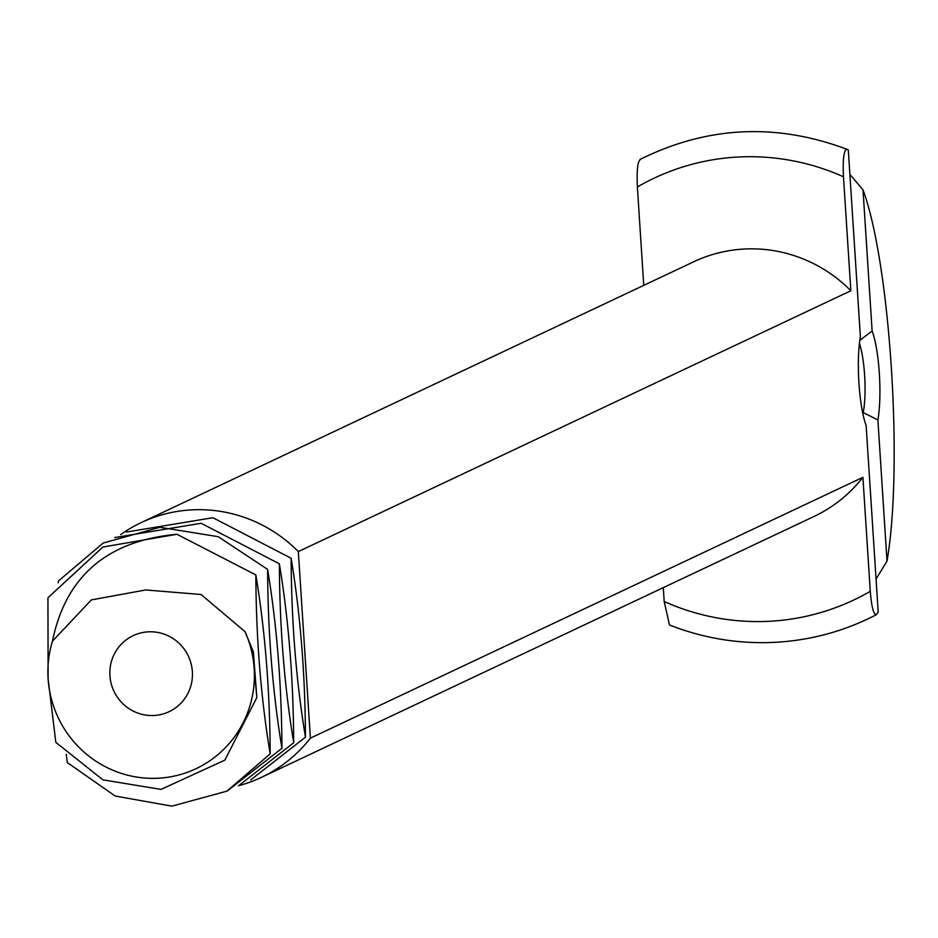 <?xml version="1.0" encoding="UTF-8"?>
<svg xmlns="http://www.w3.org/2000/svg" width="938" height="938" viewBox="0 0 938 938"><rect width="100%" height="100%" fill="white"/><g stroke="black" fill="none" stroke-linecap="round" stroke-linejoin="round"><path stroke-width="1.41" d="M55.823 742.321L102.852 779.83L160.996 789.397L224.85 760.143L256.848 697.532L253.366 651.851L245.029 631.673L201.084 594.493L145.73 589.955L91.314 599.921L52.446 641.205A105.103 102.852 -115.3 0 0 48.108 678.76L55.823 742.321M66.258 754.351L67.302 762.559L115.151 796.022L171.83 806.152L226.89 791.168L270.167 753.871C260.881 697.602 256.109 637.946 255.851 574.912L176.965 534.273L102.899 547.03L47.944 597.787L48.108 678.76A105.103 102.852 -115.3 0 0 157.912 778.235A105.103 102.852 -115.3 0 0 254.186 668.56L256.848 697.532M253.366 651.851L254.186 668.56A105.103 102.852 -115.3 0 0 245.029 631.673M153.855 715.495A42.046 41.143 -115.3 0 0 169.098 711.684A42.046 41.143 -115.3 0 0 188.35 656.096A42.046 41.143 -115.3 0 0 133.196 635.636A42.046 41.143 -115.3 0 0 111.2 683.65A42.046 41.143 -115.3 0 0 153.855 715.495M176.965 534.273C107.225 540.698 65.719 576.342 52.446 641.205M255.851 574.912C265.137 631.192 269.91 690.837 270.167 753.871M227.231 790.992L281.928 748.313C272.641 692.045 267.869 632.4 267.611 569.366L218.155 536.665L159.859 527.297L103.192 543.032L58.308 581.091L58.285 582.826M267.611 569.366C276.898 625.634 281.67 685.291 281.928 748.313M859.407 343.449A42.069 8.043 -92.8 0 1 863.183 412.568L862.679 412.826M238.991 785.434L293.688 742.767C284.402 686.499 279.63 626.842 279.372 563.808L201.142 523.275L114.788 537.568M279.372 563.808C288.658 620.088 293.43 679.733 293.688 742.767M663.295 587.634L664.198 601.516L669.486 624.978C703.312 638.262 738.253 644.054 774.307 642.366C810.326 640.49 844.317 631.286 876.28 614.742L878.191 612.068L866.126 425.465A54.674 10.459 -92.8 0 1 858.938 383.067A54.674 10.459 -92.8 0 1 860.38 336.601L848.304 149.986L846.803 149.236C776.007 122.714 707.076 126.126 640.021 159.472L640.736 159.448C637.723 160.421 636.609 169.602 637.383 186.979L643.749 285.363M849.887 174.374L863.007 189.839L872.129 331.02L859.783 340.353M872.129 331.02A54.674 10.459 -92.8 0 1 877.886 419.943L887.008 561.123L876.057 579.051M863.183 412.568L877.886 419.943M250.751 779.888L305.448 737.209C296.162 680.941 291.39 621.296 291.132 558.262L212.903 517.717L126.548 532.022M291.132 558.262C300.418 614.531 305.19 674.188 305.448 737.209M120.639 534.637A140.841 137.816 64.7 0 1 141.192 522.607A140.841 137.816 64.7 0 1 298.331 551.591L310.396 738.147L862.913 477.313L870.276 591.315A233.339 228.321 64.7 0 1 768.843 621.308A233.339 228.321 64.7 0 1 664.198 601.516M298.331 551.591L850.848 290.757L843.473 176.766C842.687 159.39 843.801 150.221 846.815 149.236M876.878 614.144C873.923 615.985 871.73 608.375 870.276 591.315M863.007 189.839C890.197 263.484 903.353 466.925 887.008 561.123M310.396 738.147A140.841 137.816 64.7 0 1 261.444 777.344A140.841 137.816 64.7 0 1 238.381 785.763M141.192 522.607L693.71 261.772A140.841 137.816 64.7 0 1 850.848 290.757M862.913 477.313A140.841 137.816 64.7 0 1 813.961 516.51L261.444 777.344M637.383 186.979A233.339 228.321 64.7 0 1 843.473 176.766"/></g></svg>
